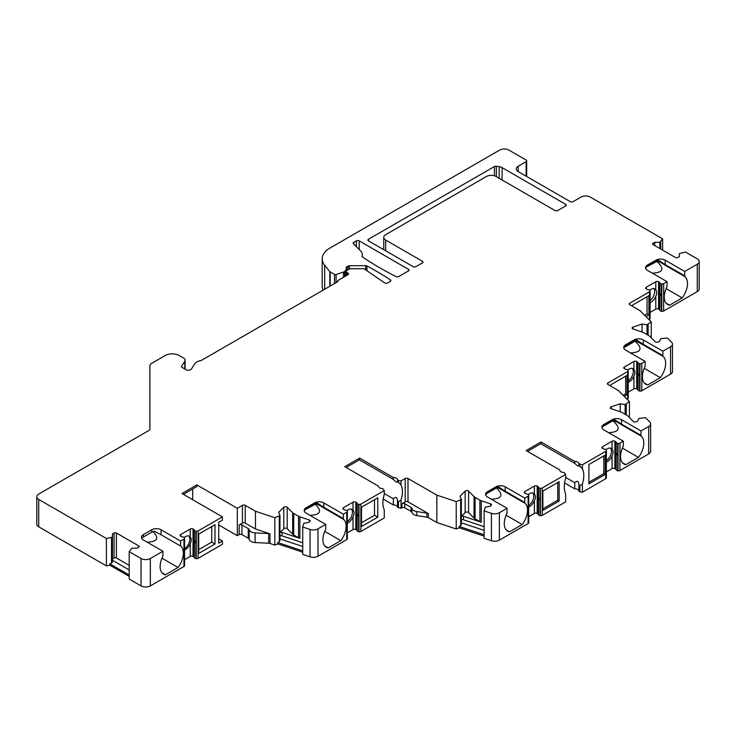 <?xml version="1.0" encoding="UTF-8"?>
<svg xmlns="http://www.w3.org/2000/svg" width="736" height="736" viewBox="0 0 736 736"><rect width="100%" height="100%" fill="white"/><g stroke="black" fill="none" stroke-linecap="round" stroke-linejoin="round"><path stroke-width="1.1" d="M606.372 460.598A7.894 4.554 120 0 0 610.678 455.004A7.894 4.554 120 0 0 610.466 448.132M603.796 455.934L603.796 473.662L588.91 482.255M632.325 368.386A7.894 4.554 -60 0 1 628.231 380.852M610.77 386.124L610.77 384.781L627.044 375.388L627.044 394.717L625.655 393.907L623.144 395.361M625.655 393.907L625.655 376.188M528.706 505.439A7.894 4.554 120 0 0 533.011 499.845A7.894 4.554 120 0 0 532.8 492.973M542.864 508.834L557.75 500.241L557.75 482.522M578.901 490.986A3.947 2.282 0 0 0 574.742 488.833L564.576 482.972M574.742 488.833L574.742 482.678C577.282 480.295 578.662 481.096 578.901 485.079L579.858 485.631L579.858 491.795L578.901 491.234L578.901 484.73M565.653 477.434L574.742 482.678M647.045 296.709L647.045 313.895L644.662 315.266M632.629 306.378L632.629 305.035L648.904 295.633L648.904 314.971L647.045 313.895M653.899 288.595A7.894 4.554 -60 0 1 653.927 295.237A7.894 4.554 -60 0 1 650.09 300.5M347.328 521.548A7.894 4.554 120 0 0 351.422 509.091M361.486 522.799L374.514 515.274L374.514 499.707M198.711 549.645L211.738 542.128L211.738 526.553M192.666 488.962L192.666 499.707M353.74 242.383L356.371 240.865A1.969 1.141 180 0 1 359.168 240.865L408.462 269.321A1.969 1.141 180 0 1 409.041 270.13A1.969 1.141 180 0 1 408.462 270.931L398.737 276.543A1.969 1.141 180 0 1 396.042 276.598A328.854 189.86 0 0 1 362.535 257.02A1.969 1.141 180 0 1 362.066 256.275A1.969 1.141 180 0 1 362.103 256.073A13.156 7.59 0 0 0 362.314 254.693A13.156 7.59 0 0 0 360.557 250.893L353.427 243.754A1.969 1.141 180 0 1 353.16 243.193A1.969 1.141 180 0 1 353.74 242.383L353.74 244.076M385.673 240.056A6.578 3.8 0 0 1 383.75 237.369A6.578 3.8 0 0 1 385.673 234.683L486.597 176.419A6.578 3.8 0 0 1 495.898 176.419L554.962 210.524A1.969 1.141 180 0 0 557.75 210.524L565.653 205.951A1.969 1.141 180 0 0 566.232 205.151A1.969 1.141 180 0 0 565.653 204.341L502.108 167.652A6.578 3.8 180 0 0 499.164 166.667L496.331 166.235A1.969 1.141 0 0 0 494.426 166.529L368.469 239.246A1.969 1.141 0 0 0 367.89 240.056A1.969 1.141 0 0 0 368.469 240.865L413.117 266.634A1.969 1.141 180 0 0 415.904 266.634L422.418 262.881A1.969 1.141 180 0 0 422.988 262.071A1.969 1.141 180 0 0 422.418 261.271L385.673 240.056L385.673 250.792M184.791 368.957L184.791 361.238L181.654 366.215A1.969 1.141 180 0 0 181.534 366.611A1.969 1.141 180 0 0 182.114 367.411L186.024 369.674A3.284 1.895 180 0 0 191.443 368.975L194.562 364.035A9.862 5.695 180 0 1 201.259 360.484L337.382 281.897A1.969 1.141 180 0 0 337.962 281.088A1.969 1.141 180 0 0 337.769 280.6L347.999 274.694A1.969 1.141 0 0 0 348.579 273.884A1.969 1.141 0 0 0 347.999 273.084L346.61 272.274A1.969 1.141 180 0 1 346.03 271.474A1.969 1.141 180 0 1 346.61 270.664L349.296 269.118A1.969 1.141 0 0 1 350.667 268.778L363.041 268.695A1.969 1.141 180 0 1 364.578 269.109L384.661 282.928A1.969 1.141 180 0 0 387.568 283.001L390.282 281.428A1.969 1.141 180 0 0 390.853 280.628A1.969 1.141 180 0 0 390.365 279.873L390.365 281.373M184.791 361.238A5.262 3.036 0 0 0 185.113 360.198A5.262 3.036 0 0 0 183.568 358.046L179.179 355.516A9.862 5.695 0 0 0 165.223 355.516L151.809 363.262A6.578 3.8 0 0 0 149.877 365.948L149.877 429.419A1.969 1.141 180 0 1 149.298 430.229L38.723 494.068A6.578 3.8 0 0 0 36.8 496.754A6.578 3.8 0 0 0 38.723 499.431L106.398 538.504L111.513 537.427L111.513 563.114L109.802 563.831L109.802 565.174L106.398 565.892L106.398 538.504M162.904 551.255L162.904 556.223A16.44 9.494 120 0 0 163.521 574.089A16.44 9.494 120 0 0 165.425 574.77L178.048 567.484A16.44 9.494 120 0 0 180.578 546.02L180.578 541.052L161.037 529.773A6.578 3.8 0 0 0 151.736 529.773L143.373 534.612A6.578 3.8 0 0 0 141.441 537.298A6.578 3.8 0 0 0 143.373 539.976L162.904 551.255L150.346 558.504A6.578 3.8 0 0 1 141.045 558.504L129.186 551.66L131.974 548.173L137.089 548.173L138.718 547.225A1.647 0.948 0 0 0 139.196 546.563A1.647 0.948 0 0 0 138.718 545.891L116.398 533.002A1.647 0.948 0 0 0 114.071 533.002L112.442 533.94L112.442 536.894L111.513 537.427M180.578 541.052L183.972 539.092A1.969 1.141 0 0 0 184.552 538.292A1.969 1.141 0 0 0 184.488 538.016L184.396 537.795A1.969 1.141 0 0 0 182.657 536.94A1.969 1.141 0 0 1 181.433 536.608L180.67 536.167A1.969 1.141 0 0 1 180.09 535.357A1.969 1.141 0 0 1 180.67 534.557L180.67 536.167M196.236 531.226L196.236 558.615A1.969 1.141 0 0 0 198.104 558.32L198.104 530.932A1.969 1.141 0 0 1 196.236 531.226L195.859 531.18A1.969 1.141 0 0 1 194.378 530.168A1.969 1.141 0 0 0 193.807 529.469L193.034 529.028A1.969 1.141 0 0 0 190.247 529.028L180.67 534.557M198.104 530.932L222.428 516.884L181.967 493.525L196.852 484.932L237.314 508.3L242.429 505.338A1.969 1.141 180 0 1 245.217 505.338L255.447 511.253L274.832 517.712L279.294 515.908L279.294 541.595L277.803 542.552L277.803 543.895L274.832 545.1L274.832 517.712M299.202 538.071A6.578 3.8 180 0 1 298.531 537.731L293.71 534.952A6.578 3.8 180 0 1 293.14 534.575A6.578 3.8 180 0 1 292.661 534.161L292.661 512.679L287.215 507.233A1.969 1.141 180 0 0 283.792 507.233L278.631 512.394L279.956 515.246L279.294 515.908M292.661 512.679A6.578 3.8 0 0 0 293.14 513.093A6.578 3.8 0 0 0 293.71 513.47L298.531 516.249A6.578 3.8 0 0 0 299.175 516.58A6.578 3.8 0 0 0 299.892 516.856L299.892 538.338L282.026 532.376A1.647 0.948 0 0 0 279.956 532.588M325.68 524.409L325.68 528.798A1.969 1.141 120 0 1 325.376 529.966A16.44 9.494 120 0 0 326.296 547.234A16.44 9.494 120 0 0 328.21 547.915L340.823 540.638A16.44 9.494 120 0 0 343.648 519.423A1.969 1.141 120 0 1 343.353 518.595L343.353 514.206L323.822 502.927A6.578 3.8 0 0 0 314.52 502.927L306.148 507.757A6.578 3.8 0 0 0 304.216 510.444A6.578 3.8 0 0 0 306.148 513.13L325.68 524.409L317.989 528.844A6.578 3.8 0 0 1 310.049 529.451L302.744 527.013L303.876 523.222L308.816 522.459L309.966 521.309A1.647 0.948 0 0 0 310.187 520.83A1.647 0.948 0 0 0 309.368 520.012L299.892 516.856M343.353 514.206L346.748 512.247A1.969 1.141 0 0 0 347.328 511.437A1.969 1.141 0 0 0 347.263 511.161L347.171 510.95A1.969 1.141 0 0 0 345.432 510.085A1.969 1.141 0 0 1 344.209 509.763L343.445 509.312A1.969 1.141 0 0 1 342.866 508.512A1.969 1.141 0 0 1 343.445 507.702L343.445 509.312M359.012 504.381L359.012 531.769A1.969 1.141 0 0 0 360.888 531.466L360.888 504.077A1.969 1.141 0 0 1 359.012 504.381L358.634 504.326A1.969 1.141 0 0 1 357.153 503.323A1.969 1.141 0 0 0 356.583 502.614L355.819 502.173A1.969 1.141 0 0 0 353.022 502.173L343.445 507.702M360.888 504.077L384.275 490.572L382.637 488.557A3.947 2.282 0 0 1 378.47 486.275A3.947 2.282 0 0 1 378.479 486.156L344.742 466.679L359.628 458.086L393.355 477.563A3.947 2.282 0 0 1 397.523 479.835A3.947 2.282 0 0 1 397.523 479.964L398.48 480.516L398.48 482.384L397.523 481.822L397.523 479.964M428.389 513.627A3.284 1.895 0 0 0 426.908 513.13L416.76 511.557A6.578 3.8 180 0 1 411.948 508.429A3.284 1.895 0 0 0 411.019 507.352L404.745 503.728A1.969 1.141 0 0 0 401.948 503.728L405.205 501.851A1.969 1.141 0 0 1 407.992 501.851L428.389 513.627L428.389 517.647A3.284 1.895 0 0 0 426.908 517.16L416.76 515.586A6.578 3.8 180 0 1 411.948 512.458A3.284 1.895 0 0 0 411.019 511.382L404.745 507.757A1.969 1.141 0 0 0 401.948 507.757L401.019 508.3L401.019 500.066A23.018 13.294 120 0 0 401.019 484.84L401.019 480.912L398.48 480.516M401.019 480.912L405.205 478.492A1.969 1.141 180 0 1 407.992 478.492L436.834 495.135L456.219 501.602L460.672 499.799L460.672 525.486L459.19 526.442L459.19 527.786L456.219 528.991L456.219 501.602M480.58 521.962A6.578 3.8 180 0 1 479.909 521.622L475.088 518.843A6.578 3.8 180 0 1 474.527 518.466A6.578 3.8 180 0 1 474.048 518.052L474.048 496.57L468.593 491.124A1.969 1.141 180 0 0 465.17 491.124L460.009 496.285L461.334 499.137L460.672 499.799M474.048 496.57A6.578 3.8 0 0 0 474.527 496.984A6.578 3.8 0 0 0 475.088 497.361L479.909 500.14A6.578 3.8 0 0 0 480.562 500.471A6.578 3.8 0 0 0 481.27 500.747L481.27 522.229L463.404 516.267A1.647 0.948 0 0 0 461.334 516.479M506.129 529.81L509.588 531.806A16.44 9.494 120 0 1 507.674 531.125A16.44 9.494 120 0 1 506.754 513.857A1.969 1.141 120 0 0 507.058 512.688L507.058 508.3L499.367 512.734A6.578 3.8 0 0 1 491.427 513.342L484.122 510.904L485.254 507.113L490.194 506.35L491.344 505.2A1.647 0.948 0 0 0 491.565 504.721A1.647 0.948 0 0 0 490.746 503.902L481.27 500.747M507.058 508.3L487.526 497.021A6.578 3.8 0 0 1 485.594 494.334A6.578 3.8 0 0 1 487.526 491.648L487.526 492.458A6.578 3.8 0 0 0 486.008 493.819L485.723 495.061M509.588 531.806L522.201 524.52A16.44 9.494 120 0 0 525.026 503.304A1.969 1.141 120 0 1 524.731 502.486L524.731 498.088L505.2 486.818A6.578 3.8 0 0 0 495.898 486.818L487.526 491.648M524.731 498.088L528.126 496.128A1.969 1.141 0 0 0 528.706 495.328A1.969 1.141 0 0 0 528.641 495.052L528.549 494.831A1.969 1.141 0 0 0 526.81 493.976A1.969 1.141 0 0 1 525.587 493.644L524.823 493.203A1.969 1.141 0 0 1 524.244 492.402A1.969 1.141 0 0 1 524.823 491.593L524.823 493.203M540.39 488.272L540.39 515.66A1.969 1.141 0 0 0 542.266 515.356L542.266 487.968A1.969 1.141 0 0 1 540.39 488.272L540.022 488.216A1.969 1.141 0 0 1 538.531 487.214A1.969 1.141 0 0 0 537.961 486.505L537.197 486.064A1.969 1.141 0 0 0 534.4 486.064L524.823 491.593M542.266 487.968L565.653 474.462L564.015 472.438A3.947 2.282 0 0 1 559.848 470.166A3.947 2.282 0 0 1 559.857 470.037L526.13 450.57L541.006 441.977L541.006 443.587L527.519 451.37M606.317 477.6A1.969 1.141 0 0 1 606.372 477.876A1.969 1.141 0 0 1 605.792 478.676L582.397 492.182L582.397 483.957A23.018 13.294 120 0 0 582.397 468.731L582.397 464.793L578.901 463.846A3.947 2.282 0 0 0 578.901 463.726A3.947 2.282 0 0 0 574.742 461.444L541.006 441.977M582.397 464.793L605.792 451.288A1.969 1.141 0 0 0 606.372 450.487A1.969 1.141 0 0 0 606.317 450.211L606.216 449.99A1.969 1.141 0 0 0 604.477 449.135A1.969 1.141 0 0 1 603.253 448.804L602.49 448.362A1.969 1.141 0 0 1 601.91 447.562A1.969 1.141 0 0 1 602.49 446.752L602.49 448.362M618.056 443.431L618.056 470.819A1.969 1.141 0 0 0 619.933 470.516L619.933 443.127A1.969 1.141 0 0 1 618.056 443.431L617.688 443.376A1.969 1.141 0 0 1 616.198 442.373A1.969 1.141 0 0 0 615.627 441.664L614.864 441.223A1.969 1.141 0 0 0 612.076 441.223L602.49 446.752M619.933 443.127L623.328 441.168L603.796 429.888A6.578 3.8 0 0 1 601.864 427.202A6.578 3.8 0 0 1 603.796 424.525L603.796 425.325A6.578 3.8 0 0 0 602.278 426.687L601.984 427.929M623.328 441.168L623.328 445.565A1.969 1.141 120 0 1 623.024 446.734A16.44 9.494 120 0 0 623.944 464.002A16.44 9.494 120 0 0 625.858 464.683L638.471 457.396A16.44 9.494 120 0 0 641.295 436.181A1.969 1.141 120 0 1 641.001 435.353L641.001 430.965L621.469 419.686A6.578 3.8 0 0 0 612.168 419.686L603.796 424.525M641.001 430.965L648.692 426.53A6.578 3.8 0 0 0 650.615 423.844A6.578 3.8 0 0 0 649.732 421.94L645.518 417.726L638.949 418.379L637.624 421.231L635.637 421.894A1.647 0.948 0 0 1 633.392 421.544L627.918 416.079A6.578 3.8 0 0 0 627.44 415.665A6.578 3.8 0 0 0 626.879 415.297L622.058 412.51A6.578 3.8 0 0 0 621.405 412.178A6.578 3.8 0 0 0 620.687 411.902L611.248 408.756A1.969 1.141 180 0 1 610.264 407.772A1.969 1.141 180 0 1 611.248 406.787L620.2 403.797L620.2 411.737M607.982 384.514L607.982 382.904A1.969 1.141 180 0 0 607.402 383.704A1.969 1.141 180 0 0 607.982 384.514L618.212 390.42L629.4 401.608L625.14 404.561L620.2 403.797M607.982 382.904L627.652 371.542A1.969 1.141 0 0 0 628.231 370.742A1.969 1.141 0 0 0 628.167 370.466L628.075 370.245A1.969 1.141 0 0 0 626.336 369.389A1.969 1.141 0 0 1 625.112 369.058L624.349 368.616A1.969 1.141 0 0 1 623.769 367.816A1.969 1.141 0 0 1 624.349 367.006L624.349 368.616M639.915 363.685L639.915 391.074A1.969 1.141 0 0 0 641.792 390.77L641.792 363.382A1.969 1.141 0 0 1 639.915 363.685L639.547 363.63A1.969 1.141 0 0 1 638.057 362.627A1.969 1.141 0 0 0 637.486 361.919L636.723 361.477A1.969 1.141 0 0 0 633.926 361.477L624.349 367.006M641.792 363.382L645.187 361.422L625.655 350.143A6.578 3.8 0 0 1 623.723 347.456A6.578 3.8 0 0 1 625.655 344.77L625.655 345.58A6.578 3.8 0 0 0 624.137 346.941L623.843 348.183M645.187 361.422L645.187 365.81A1.969 1.141 120 0 1 644.883 366.979A16.44 9.494 120 0 0 645.803 384.256A16.44 9.494 120 0 0 647.717 384.937L660.33 377.651A16.44 9.494 120 0 0 663.154 356.436A1.969 1.141 120 0 1 662.86 355.608L662.86 351.219L643.328 339.94A6.578 3.8 0 0 0 634.027 339.94L625.655 344.77M662.86 351.219L670.542 346.776A6.578 3.8 0 0 0 672.474 344.098A6.578 3.8 0 0 0 671.591 342.194L667.377 337.98L660.808 338.634L659.484 341.486L657.496 342.148A1.647 0.948 0 0 1 655.252 341.798L649.778 336.334A6.578 3.8 0 0 0 649.299 335.92A6.578 3.8 0 0 0 648.738 335.542L643.908 332.764A6.578 3.8 0 0 0 643.264 332.433A6.578 3.8 0 0 0 642.546 332.157L633.107 329.01A1.969 1.141 180 0 1 632.123 328.026A1.969 1.141 180 0 1 633.107 327.042L642.059 324.052L642.059 331.991M629.841 304.768L629.841 303.158A1.969 1.141 180 0 0 629.262 303.959A1.969 1.141 180 0 0 629.841 304.768L640.072 310.675L651.259 321.862L646.999 324.815L642.059 324.052M629.841 303.158L649.511 291.796A1.969 1.141 0 0 0 650.09 290.996A1.969 1.141 0 0 0 650.026 290.711L649.934 290.499A1.969 1.141 0 0 0 648.195 289.644A1.969 1.141 0 0 1 646.972 289.312L646.208 288.871A1.969 1.141 0 0 1 645.628 288.061A1.969 1.141 0 0 1 646.208 287.261L646.208 288.871M661.774 283.93L661.774 311.319A1.969 1.141 0 0 0 663.651 311.024L663.651 283.636A1.969 1.141 0 0 1 661.774 283.93L661.406 283.884A1.969 1.141 0 0 1 659.916 282.872A1.969 1.141 0 0 0 659.346 282.173L658.582 281.732A1.969 1.141 0 0 0 655.785 281.732L646.208 287.261M663.651 283.636L667.046 281.676L647.514 270.397A6.578 3.8 0 0 1 645.582 267.711A6.578 3.8 0 0 1 647.514 265.024L647.514 265.834A6.578 3.8 0 0 0 645.996 267.196L645.702 268.438M667.046 281.676L667.046 286.065A1.969 1.141 120 0 1 666.742 287.233A16.44 9.494 120 0 0 667.662 304.511A16.44 9.494 120 0 0 669.576 305.182L682.189 297.905A16.44 9.494 120 0 0 685.014 276.69A1.969 1.141 120 0 1 684.719 275.862L684.719 271.474L665.188 260.194A6.578 3.8 0 0 0 655.886 260.194L647.514 265.024M684.719 271.474L697.277 264.224A6.578 3.8 0 0 0 699.2 261.538A6.578 3.8 0 0 0 697.277 258.851L685.409 252.006L679.365 253.616L679.365 256.57L677.736 257.508A1.647 0.948 0 0 1 675.418 257.508L653.09 244.619A1.647 0.948 0 0 1 652.611 243.947A1.647 0.948 0 0 1 653.09 243.276L653.09 244.619M518.218 171.589A6.578 3.8 180 0 1 516.295 168.903A6.578 3.8 180 0 1 518.218 166.216L518.218 171.589L570.308 201.655A1.969 1.141 180 0 0 573.096 201.655L581.008 197.092A6.578 3.8 0 0 1 590.309 197.092L662.63 238.85L659.833 242.337L654.718 242.337L653.09 243.276M323.104 290.14A26.312 15.189 0 0 1 322.202 286.212L322.202 258.824A26.312 15.189 0 0 1 329.912 248.087L499.615 150.107A6.578 3.8 0 0 1 508.916 150.107L526.13 160.043A1.969 1.141 0 0 1 526.7 160.844A1.969 1.141 0 0 1 526.13 161.653L518.218 166.216M322.202 258.824A26.312 15.189 0 0 0 324.668 265.245L324.668 289.239M334.503 283.562L334.503 274.418L330.206 271.934A1.969 1.141 0 0 1 329.986 271.786A1.969 1.141 0 0 1 329.811 271.612L324.668 265.245M334.503 274.418A1.316 0.764 0 0 0 336.085 274.537L343.464 272.081A3.284 1.895 0 0 0 344.669 271.382L344.669 276.616M346.297 270.894L346.297 268.732A6.578 3.8 0 0 1 345.423 270.627L344.669 271.382M346.297 268.732A6.578 3.8 0 0 0 346.141 267.913A1.969 1.141 180 0 1 346.104 267.674A1.969 1.141 180 0 1 346.674 266.864L346.674 270.627M390.365 279.873A328.854 189.86 180 0 0 366.97 265.944A1.969 1.141 180 0 0 365.608 265.641L349.407 265.751A1.969 1.141 180 0 0 348.027 266.082L346.674 266.864M565.653 474.462L565.653 478.4A23.018 13.294 120 0 0 565.653 493.626L565.653 501.851L542.266 515.356M559.148 501.05L559.148 481.712L542.864 491.114L542.864 510.444L559.148 501.05L557.75 500.241M605.185 474.462L605.185 455.133L588.91 464.526L588.91 483.865L605.185 474.462L603.796 473.662M499.367 512.734L499.367 540.123L528.126 523.517A1.969 1.141 0 0 0 528.706 522.716A1.969 1.141 0 0 0 528.641 522.44M619.933 470.516L648.692 453.919A6.578 3.8 180 0 0 650.615 451.232L650.615 423.844M528.356 494.555A7.894 4.554 -60 0 1 533.563 493.267A7.894 4.554 -60 0 1 534.4 494.031C535.725 495.788 535.725 497.996 534.4 500.646A7.894 4.554 -60 0 1 528.706 506.994M538.531 487.214L538.531 514.602A1.969 1.141 0 0 0 537.961 513.894L537.197 513.452A1.969 1.141 0 0 0 534.4 513.452L528.706 516.746M538.531 514.602A1.969 1.141 0 0 0 540.022 515.605L540.39 515.66M539.184 498.438C539.525 500.094 539.387 500.268 538.789 498.962L539.184 498.438M699.2 261.538L699.2 288.926A6.578 3.8 180 0 1 697.277 291.612L663.651 311.024M661.774 311.319L661.406 311.273A1.969 1.141 0 0 1 659.916 310.261A1.969 1.141 0 0 0 659.346 309.562L658.582 309.12A1.969 1.141 0 0 0 655.785 309.12L650.09 312.404M648.922 319.525L649.511 319.185A1.969 1.141 0 0 0 650.09 318.375A1.969 1.141 0 0 0 650.026 318.099M672.474 344.098L672.474 371.487A6.578 3.8 180 0 1 670.542 374.164L641.792 390.77M639.915 391.074L639.547 391.018A1.969 1.141 0 0 1 638.057 390.006A1.969 1.141 0 0 0 637.486 389.307L636.723 388.866A1.969 1.141 0 0 0 633.926 388.866L628.231 392.15M627.063 399.271L627.652 398.93A1.969 1.141 0 0 0 628.231 398.13A1.969 1.141 0 0 0 628.167 397.854M618.056 470.819L617.688 470.764A1.969 1.141 0 0 1 616.198 469.761A1.969 1.141 0 0 0 615.627 469.053L614.864 468.611A1.969 1.141 0 0 0 612.076 468.611L606.372 471.905M582.397 492.182L579.858 491.795M499.367 540.123A6.578 3.8 180 0 1 491.427 540.73L484.122 538.292L484.122 510.904M484.122 536.102L459.19 527.786M428.389 517.647L436.834 522.523L456.219 528.991M401.019 508.3L397.523 507.352L397.523 501.188L398.48 501.74L398.48 507.904M397.523 507.095A3.947 2.282 0 0 0 393.355 504.951L393.355 498.787C395.894 496.404 397.284 497.205 397.523 501.188L397.523 500.839M383.198 499.082L393.355 504.951M360.888 531.466L384.275 517.96L384.275 509.735A23.018 13.294 120 0 1 384.275 494.509L384.275 490.572M359.012 531.769L358.634 531.714A1.969 1.141 0 0 1 357.153 530.711A1.969 1.141 0 0 0 356.583 530.003L355.819 529.561A1.969 1.141 0 0 0 353.022 529.561L347.328 532.855M317.989 528.844L317.989 556.232L346.748 539.635A1.969 1.141 0 0 0 347.328 538.826A1.969 1.141 0 0 0 347.263 538.55M317.989 556.232A6.578 3.8 180 0 1 310.049 556.839L302.744 554.401L302.744 527.013M302.744 552.212L277.803 543.895M255.447 511.253L255.447 528.972L269.992 533.821L269.992 543.481L274.832 545.1M269.992 543.481A3.284 1.895 0 0 0 268.64 543.242L255.107 542.552A6.578 3.8 180 0 1 249.173 539.313A3.284 1.895 0 0 0 248.244 538.237L241.96 534.612A1.969 1.141 0 0 0 239.172 534.612L237.314 535.688L237.314 508.3M218.712 524.943L237.314 535.688M198.104 558.32L222.428 544.272L222.428 541.052L218.712 543.205L218.712 522.256L222.428 520.113L222.428 516.884M196.236 558.615L195.859 558.569A1.969 1.141 0 0 1 194.378 557.557A1.969 1.141 0 0 0 193.807 556.858L193.034 556.416A1.969 1.141 0 0 0 190.247 556.416L184.552 559.7M150.346 558.504L150.346 585.893L183.972 566.481A1.969 1.141 0 0 0 184.552 565.68A1.969 1.141 0 0 0 184.488 565.404M150.346 585.893A6.578 3.8 180 0 1 141.045 585.893L129.186 579.048L129.186 551.66M129.186 576.362L109.802 565.174M38.723 499.431L38.723 526.82L106.398 565.892M38.723 526.82A6.578 3.8 180 0 1 36.8 524.142L36.8 496.754M337.769 280.6L337.769 281.584M662.63 238.85L662.63 250.13M648.904 314.971L646.024 316.627M649.741 290.214A7.894 4.554 -60 0 1 654.948 288.935A7.894 4.554 -60 0 1 655.785 289.699C657.11 291.456 657.11 293.655 655.785 296.314A7.894 4.554 -60 0 1 650.09 302.652M660.569 294.096C660.91 295.762 660.772 295.936 660.174 294.621L660.569 294.096M666.117 303.186L669.576 305.182M657.598 261.068L645.996 267.196M657.248 260.976L658.242 260.121A6.578 3.8 0 0 0 655.886 260.995L647.514 265.834A1.969 1.141 -120 0 1 647.1 266.736M665.188 260.194L665.188 264.583L658.242 260.121M657.662 261.105L661.213 262.761M661.232 262.761L665.482 265.411A1.969 1.141 -60 0 1 665.188 264.583L684.719 275.862M666.117 288.622L682.189 297.905M652.298 273.166C663.357 272.605 664.82 268.668 656.714 261.344M346.978 510.664A7.894 4.554 -60 0 1 352.176 509.386A7.894 4.554 -60 0 1 353.022 510.149C354.347 511.897 354.347 514.105 353.022 516.755A7.894 4.554 -60 0 1 347.328 523.103M357.806 514.547C358.147 516.203 358.009 516.378 357.411 515.071L357.806 514.547M377.77 517.16L377.77 497.821L361.486 507.224L361.486 526.553L377.77 517.16L374.514 515.274M359.628 458.086L359.628 459.696L346.141 467.48M359.407 459.825L393.355 479.421L393.355 477.563M384.275 493.543L393.355 498.787M393.355 479.421C395.913 482.071 397.302 482.871 397.523 481.822L397.523 481.924M398.48 501.74L401.019 500.066M401.019 484.84L398.48 482.384M302.744 550.868L277.803 542.552M302.744 546.517L279.956 538.927M279.956 515.246L279.956 540.647L279.294 541.595M302.744 542.772L282.026 535.872A1.647 0.948 0 0 0 279.956 536.075M292.661 534.161L287.215 528.715A1.969 1.141 0 0 0 283.792 528.715L279.956 532.551M269.992 533.821A3.284 1.895 0 0 0 268.64 533.572L255.107 532.892A6.578 3.8 180 0 1 249.173 529.644A3.284 1.895 0 0 0 248.244 528.568L241.96 524.943A1.969 1.141 0 0 0 239.172 524.943L239.172 534.612M239.172 524.943L242.429 523.066A1.969 1.141 0 0 1 245.217 523.066L255.447 528.972M214.986 544.005L214.986 524.676L198.711 534.069L198.711 553.408L214.986 544.005L211.738 542.128M184.552 549.948A7.894 4.554 -60 0 0 190.247 543.61C191.572 540.96 191.572 538.752 190.247 536.995A7.894 4.554 -60 0 0 189.4 536.231A7.894 4.554 -60 0 0 184.202 537.519M195.031 541.392C195.371 543.058 195.233 543.232 194.635 541.926L195.031 541.392M188.784 535.974A7.894 4.554 -60 0 1 189.088 542.938A7.894 4.554 -60 0 1 184.552 548.688M147.163 542.174C157.522 541.696 159.464 538.182 152.996 531.631M161.037 529.773L161.037 534.741L180.578 546.02M161.975 558.201L178.048 567.484M161.037 534.741L154.376 531.263A6.578 3.8 0 0 0 151.736 532.192L143.373 537.022A6.578 3.8 0 0 0 141.781 538.504M161.975 572.774L165.425 574.77M491.317 499.21C502.016 498.695 503.737 494.978 496.487 488.051M497.674 487.729L501.225 489.376M501.244 489.385L505.494 492.034A1.969 1.141 -60 0 1 505.2 491.206L498.263 486.744A6.578 3.8 0 0 0 495.898 487.618L487.526 492.458A1.969 1.141 -120 0 1 487.112 493.359L485.87 494.408M506.129 515.246L522.201 524.52M501.198 489.422L497.619 487.738M497.269 487.591L498.263 486.744M485.852 494.38L486.008 493.819M222.428 541.052L218.712 538.908M196.852 484.932L196.852 486.542L183.365 494.334M129.186 569.94L112.442 560.271M112.442 536.894L112.442 562.286L111.513 563.114M129.186 575.018L109.802 563.831M129.186 565.349L116.398 557.971A1.647 0.948 0 0 0 114.071 557.971L112.442 558.909M324.751 545.919L328.21 547.915M316.232 503.801L304.63 509.928L304.336 511.17M319.82 505.531L316.241 503.847M315.882 503.7L316.876 502.854A6.578 3.8 0 0 0 314.52 503.728L306.148 508.567A6.578 3.8 0 0 0 304.63 509.928M323.822 502.927L323.822 507.316L316.876 502.854M316.296 503.838L319.847 505.485M319.866 505.494L324.116 508.144A1.969 1.141 -60 0 1 323.822 507.316L343.353 518.595M324.751 531.355L340.823 540.638M309.939 515.32C320.638 514.804 322.359 511.088 315.109 504.16M436.834 495.135L436.834 522.523M484.122 530.408L461.334 522.808M461.334 499.137L461.334 524.538L460.672 525.486M484.122 534.759L459.19 526.442M484.122 526.663L463.404 519.763A1.647 0.948 0 0 0 461.334 519.966M474.048 518.052L468.593 512.596A1.969 1.141 0 0 0 465.17 512.596L461.334 516.442M627.882 369.969A7.894 4.554 -60 0 1 633.089 368.681A7.894 4.554 -60 0 1 633.926 369.444C635.251 371.202 635.251 373.41 633.926 376.059A7.894 4.554 -60 0 1 628.231 382.398M638.71 373.842C639.05 375.507 638.922 375.682 638.314 374.376L638.71 373.842M627.044 394.717L624.165 396.382M606.022 449.714A7.894 4.554 -60 0 1 611.23 448.426A7.894 4.554 -60 0 1 612.076 449.19C613.392 450.947 613.392 453.155 612.076 455.805A7.894 4.554 -60 0 1 606.372 462.153M616.86 453.588C617.191 455.253 617.062 455.428 616.455 454.121L616.86 453.588M622.398 462.686L625.858 464.683M602.122 427.257L602.278 426.687M617.467 422.289L613.888 420.615M613.539 420.468L614.532 419.621A6.578 3.8 0 0 0 612.168 420.495L603.796 425.325A1.969 1.141 -120 0 1 603.382 426.227L602.14 427.285M621.469 419.686L621.469 424.083L614.532 419.621M613.944 420.606L617.495 422.252M617.513 422.262L621.764 424.902A1.969 1.141 -60 0 1 621.469 424.083L641.001 435.353M622.398 448.114L638.471 457.396M608.589 432.658C619.638 432.096 621.11 428.159 612.996 420.836M651.259 321.862L651.259 337.815M648.14 324.438L648.14 335.202M646.999 324.815L646.999 334.54M644.258 382.941L647.717 384.937M635.738 340.823L623.999 347.539L624.137 346.941M635.389 340.722L636.382 339.866A6.578 3.8 0 0 0 634.027 340.75L625.655 345.58A1.969 1.141 -120 0 1 625.241 346.481M643.328 339.94L643.328 344.338L636.382 339.866M635.803 340.851L643.623 345.156A1.969 1.141 -60 0 1 643.328 344.338L662.86 355.608M644.258 368.368L660.33 377.651M630.448 352.912C641.498 352.351 642.97 348.413 634.855 341.09M629.4 401.608L629.4 417.56M626.281 404.184L626.281 414.948M625.14 404.561L625.14 414.294M660.762 241.804L660.762 249.053M659.833 242.337L659.833 248.51M654.718 242.337L654.718 245.557M540.785 443.716L574.742 463.312L574.742 461.444M579.858 464.407L579.858 466.265L578.901 465.713L578.901 463.846M574.742 463.312C577.291 465.962 578.68 466.762 578.901 465.713L578.91 465.805M579.858 485.631L582.397 483.957M582.397 468.731L579.858 466.265M605.792 478.676L605.792 451.288M528.126 523.517L528.126 496.128M648.692 426.53L648.692 453.919M537.197 486.064L537.197 513.452M534.4 500.646L534.4 513.452M534.4 486.064L534.4 494.031M537.961 486.505L537.961 513.894M540.022 488.216L540.022 515.605M347.999 273.084L347.999 274.694M346.61 275.494L346.61 272.274M366.97 265.944L366.97 270.756M365.608 265.641L365.608 269.818M349.407 265.751L349.407 269.054M348.027 266.082L348.027 269.845M330.206 271.934L330.206 286.037M336.085 282.642L336.085 274.537M343.464 272.081L343.464 277.316M345.423 270.627L345.423 276.184M329.811 271.612L329.811 286.267M697.277 264.224L697.277 291.612M649.511 319.185L649.511 291.796M658.582 281.732L658.582 309.12M655.785 296.314L655.785 309.12M655.785 281.732L655.785 289.699M659.346 282.173L659.346 309.562M659.916 282.872L659.916 310.261M661.406 283.884L661.406 311.273M655.472 261.906A1.969 1.141 -120 0 0 655.886 260.995L655.886 260.194M685.014 276.69L665.482 265.411M355.819 502.173L355.819 529.561M353.022 516.755L353.022 529.561M353.022 502.173L353.022 510.149M356.583 502.614L356.583 530.003M357.153 503.323L357.153 530.711M358.634 504.326L358.634 531.714M346.748 539.635L346.748 512.247M405.205 501.851L405.205 478.492M401.948 503.728L401.948 507.757M310.049 529.451L310.049 556.839M283.792 507.233L283.792 528.715M287.215 507.233L287.215 528.715M293.71 534.952L293.71 513.47M298.531 516.249L298.531 537.731M282.026 532.376L282.026 535.872M309.368 520.012L309.368 521.907M183.972 566.481L183.972 539.092M242.429 523.066L242.429 505.338M193.034 529.028L193.034 556.416M190.247 543.61L190.247 556.416M190.247 529.028L190.247 536.995M193.807 529.469L193.807 556.858M194.378 530.168L194.378 557.557M195.859 531.18L195.859 558.569M151.736 529.773L151.736 532.192M143.373 534.612L143.373 537.022M525.026 503.304L505.494 492.034M497.61 487.692L495.484 488.52A1.969 1.141 -120 0 0 495.898 487.618L495.898 486.818M505.2 486.818L505.2 491.206L524.731 502.486M141.045 558.504L141.045 585.893M181.654 366.215L181.654 366.997M114.071 533.002L114.071 557.971M116.398 533.002L116.398 557.971M138.718 545.891L138.718 547.225M241.96 534.612L241.96 524.943M248.244 538.237L248.244 528.568M249.173 539.313L249.173 529.644M255.107 542.552L255.107 532.892M268.64 543.242L268.64 533.572M245.217 523.066L245.217 505.338M306.148 507.757L306.148 508.567A1.969 1.141 -120 0 1 305.734 509.468M314.106 504.638A1.969 1.141 -120 0 0 314.52 503.728L314.52 502.927M343.648 519.423L324.116 508.144M404.745 507.757L404.745 503.728M426.908 517.16L426.908 513.13M407.992 501.851L407.992 478.492M491.427 513.342L491.427 540.73M465.17 491.124L465.17 512.596M468.593 491.124L468.593 512.596M475.088 518.843L475.088 497.361M479.909 500.14L479.909 521.622M463.404 516.267L463.404 519.763M490.746 503.902L490.746 505.798M416.76 515.586L416.76 511.557M411.948 512.458L411.948 508.429M411.019 511.382L411.019 507.352M636.723 361.477L636.723 388.866M633.926 376.059L633.926 388.866M633.926 361.477L633.926 369.444M637.486 361.919L637.486 389.307M638.057 362.627L638.057 390.006M639.547 363.63L639.547 391.018M670.542 346.776L670.542 374.164M627.652 398.93L627.652 371.542M614.864 441.223L614.864 468.611M612.076 455.805L612.076 468.611M612.076 441.223L612.076 449.19M615.627 441.664L615.627 469.053M616.198 442.373L616.198 469.761M617.688 443.376L617.688 470.764M613.879 420.569L611.754 421.397A1.969 1.141 -120 0 0 612.168 420.495L612.168 419.686M641.295 436.181L621.764 424.902M633.107 327.042L633.107 329.01M633.613 341.651A1.969 1.141 -120 0 0 634.027 340.75L634.027 339.94M663.154 356.436L643.623 345.156M611.248 406.787L611.248 408.756M526.13 161.653L526.13 176.152M356.371 240.865L356.371 246.707M408.462 269.321L408.462 270.931M359.168 240.865L359.168 249.495M502.108 167.652L502.108 180.007M565.653 204.341L565.653 205.951M422.418 261.271L422.418 262.881M496.331 166.235L496.331 176.668M499.164 166.667L499.164 178.305M494.426 166.529L494.426 175.775M368.469 240.865L368.469 239.246M346.03 275.834L346.03 271.474M650.09 318.375L650.09 290.996M645.96 267.582L645.73 268.493M657.423 261.068L661.186 262.798M347.328 538.826L347.328 511.437M184.552 565.68L184.552 538.292M528.706 522.716L528.706 495.328M495.484 488.52L487.112 493.359M485.972 494.206L485.742 495.116M185.113 369.141L185.113 360.198M304.594 510.315L304.364 511.226M606.372 477.876L606.372 450.487M602.241 427.082L602.011 427.984M611.754 421.397L603.382 426.227M628.231 398.13L628.231 370.742M624.1 347.337L623.87 348.238M635.564 340.814L639.326 342.544M526.7 160.844L526.7 176.484M362.314 256.836L362.314 254.693M383.75 237.369L383.75 249.688"/></g></svg>

